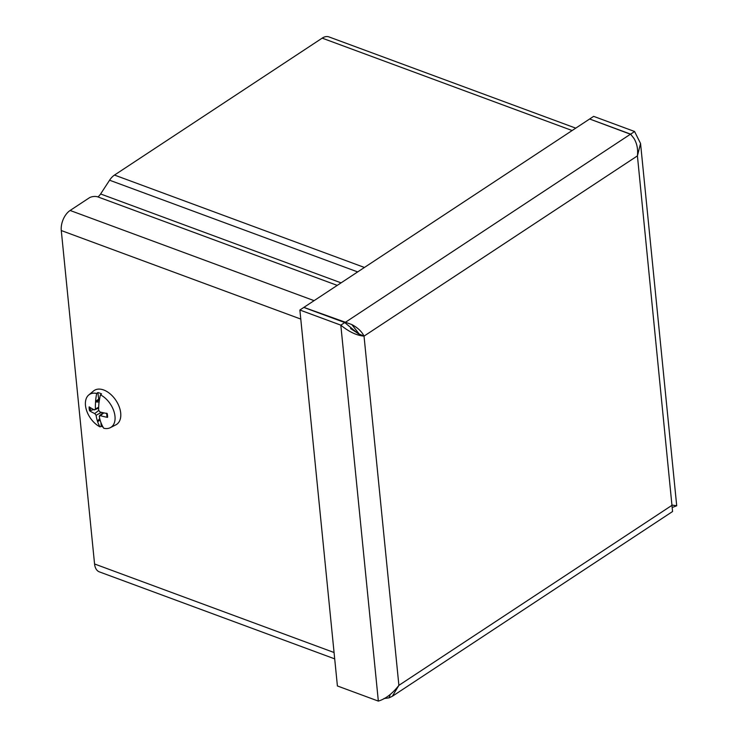 <?xml version="1.0" encoding="UTF-8"?>
<svg xmlns="http://www.w3.org/2000/svg" width="738" height="738" viewBox="0 0 738 738"><rect width="100%" height="100%" fill="white"/><g stroke="black" fill="none" stroke-linecap="round" stroke-linejoin="round"><path stroke-width="1.11" d="M97.896 196.908A9.548 5.72 110.3 0 0 100.608 193.965L109.584 180.21A15.563 9.317 -69.7 0 1 114.501 175.063L322.192 38.136A15.563 9.317 -69.7 0 1 328.917 36.9L575.751 128.144M630.852 134.39L589.708 119.021M589.699 118.947L593.638 116.355L634.569 131.493L640.556 143.495L637.42 155.884L364.028 336.122C361.823 331.565 357.745 327.709 351.805 324.554L303.881 307.377L589.634 118.993L630.575 134.122L634.016 138.495C637.014 143.596 638.149 149.39 637.42 155.884L672.567 511.526L392.339 696.275L398.889 685.353L672.272 505.115L676.709 505.77L640.556 143.495M630.649 134.196L634.569 131.493M299.877 310.015L340.818 325.154C348.963 331.823 356.703 335.486 364.028 336.122L398.889 685.353C392.45 693.628 385.605 698.877 378.345 701.1L340.818 325.154L344.747 322.561L303.816 307.423L299.877 310.015L337.404 685.962L378.345 701.1M364.028 336.122L357.921 333.493L344.747 322.561M350.559 328.558L359.351 334.268M673.093 507.181L676.709 505.77M383.908 698.563L389.064 697.844L392.33 696.266M344.831 322.672L630.575 134.122M300.781 319.074L61.282 230.542A15.563 9.317 -69.7 0 1 70.128 210.468L89.113 197.95A6.365 3.22 174.3 0 1 98.071 196.972L337.238 285.385M334.701 658.868L99.353 571.867A15.563 9.317 -69.7 0 1 94.565 563.98L334.065 652.512M61.282 230.542L94.565 563.98M103.025 427.053A19.788 12.288 56.6 0 1 101.217 426.25L100.922 422.588A44.317 29.326 102.2 0 0 101.106 422.985A44.271 27.002 109 0 0 103.772 428.261A19.631 12.195 56.6 0 0 110.313 427.671L115.866 424.839A20.332 12.629 56.6 0 0 120.709 413.077A20.332 12.629 56.6 0 0 109.778 393.557A20.332 12.629 56.6 0 0 93.541 390.983L88.754 394.968A19.631 12.195 56.6 0 1 96.696 393.455L97.85 392.551A19.788 12.288 56.6 0 1 101.586 393.926L100.433 394.83A19.631 12.195 56.6 0 1 114.99 416.315A19.631 12.195 56.6 0 1 110.313 427.671M99.722 418.529L97.979 420.605L99.916 419.332M97.757 420.974A0.959 0.498 -62.6 0 1 97.979 420.605A0.941 0.6 116.1 0 0 97.757 420.974L97.536 421.333A44.317 23.238 -62.6 0 0 97.628 421.702L100.119 420.06M101.217 426.25L100.036 426.887A44.271 25.987 -68.5 0 1 97.628 421.702M100.912 422.579A44.28 24.668 -75.1 0 1 99.289 416.5L100.322 415.595A44.28 25.489 -8.4 0 0 107.554 417.357A12.195 7.574 -123.4 0 0 107.167 413.501A44.28 19.114 176.8 0 1 99.953 411.942L98.652 410.18A44.28 23.33 -71.9 0 1 98.957 403.003A44.317 23.238 117.4 0 1 99.067 402.505A44.271 25.987 111.5 0 1 100.433 394.83M97.85 392.551L98.837 400.162L96.115 401.961A0.959 0.637 -77.8 0 1 95.848 401.859L95.589 401.758A44.28 29.465 112.7 0 0 95.451 409L94.418 409.894A44.28 20.701 179.6 0 1 89.15 406.841A12.195 7.574 -123.4 0 0 89.538 410.697A44.28 23.911 -11.3 0 0 94.787 413.557L96.088 415.319A44.28 28.127 116.1 0 0 97.536 421.333M98.661 408.096L94.418 409.894M95.589 401.758A44.317 29.326 -77.8 0 1 95.58 401.223A44.271 27.002 -71 0 1 96.696 393.455M100.036 426.887A19.631 12.195 56.6 0 1 86.77 411.02A19.631 12.195 56.6 0 1 88.754 394.968M99.289 416.5L103.809 412.874M98.837 400.162L99.196 401.49M95.58 401.223L98.643 399.212M96.115 401.961L99.123 402.026M107.028 416.767L107.554 417.357L107.028 416.767A11.079 6.882 56.6 0 0 106.752 413.428M89.538 410.697L93.754 409.572M100.608 193.965L341.076 282.857M357.672 271.916L109.584 180.21M114.501 175.063L364.434 267.46M572.125 130.534L322.192 38.136M389.064 697.844L390.208 694.587M359.517 334.452L351.805 324.554M70.128 210.468L314.093 300.652M90.7 410.734A11.079 6.882 56.6 0 1 90.304 407.616M94.787 413.557L98.689 410.485M96.088 415.319L101.41 412.321M95.451 409L98.68 407.164M106.623 413.197L106.992 416.878M99.501 415.688L103.071 412.717"/></g></svg>
